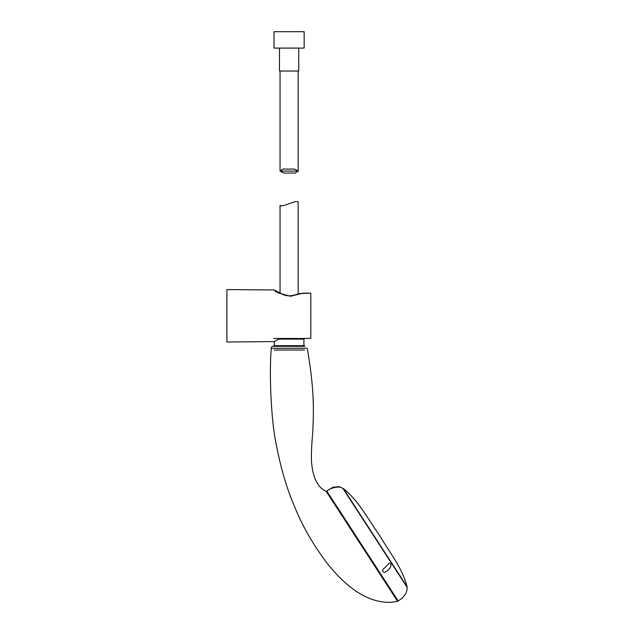 <?xml version="1.0" encoding="UTF-8"?>
<svg xmlns="http://www.w3.org/2000/svg" width="634" height="634" viewBox="0 0 634 634"><rect width="100%" height="100%" fill="white"/><g stroke="black" fill="none" stroke-linecap="round" stroke-linejoin="round"><path stroke-width="0.95" d="M275.83 292.02L274.974 290.324L283.271 294.707C290.396 297.124 293.241 295.095 300.358 293.447L310.795 293.209L310.795 338.374L299.24 338.493M303.028 293.138L290.404 296.26L278.445 292.948L273.88 289.976L226.893 289.572L226.893 342.003L273.959 341.599L280.339 338.469M310.795 293.201L303.409 293.138M301.53 338.469L310.795 338.374M304.154 48.089L274.023 48.089L274.023 31.7L304.154 31.7L304.154 48.089M397.597 601.286L326.209 491.35C317.753 487.712 312.855 477.917 311.524 461.972C311.143 455.37 311.556 445.559 312.744 432.539C313.085 419.676 315.684 395.457 307.205 348.256L271.273 348.296C268.974 375.241 271.32 422.704 276.369 444.949C280.87 468.653 287.036 489.432 294.865 507.279C302.537 526.402 313.584 545.446 328 564.395C342.566 582.392 364.716 603.528 391.376 602.3L397.597 601.286L397.241 600.739L397.795 600.382L398.152 600.929L326.756 490.993L329.204 489.567C330.726 488.093 339.452 485.977 341.377 487.689C339.459 485.969 330.686 488.117 329.204 489.567L332.771 487.292L339.222 486.579L342.859 488.354L407.107 587.29C407.321 592.631 404.333 597.18 398.152 600.929M307.205 348.256L304.566 348.256M273.999 348.296L271.273 348.296C271.265 346.885 271.962 346.235 273.373 346.33L304.827 346.33M327.104 491.54L397.795 600.382L327.104 491.54L326.558 491.897L326.209 491.35M273.626 338.469L299.177 338.469M278.754 339.119L303.916 339.119L304.566 338.469M274.284 341.409L274.284 345.681L303.916 345.681L303.916 339.119M289.096 203.696C294.398 201.683 297.409 201.073 298.146 201.866C297.417 201.073 294.398 201.683 289.096 203.696C283.802 205.717 280.783 206.327 280.054 205.535C280.783 206.327 283.794 205.717 289.096 203.696M281.393 205.685L280.054 205.535L280.054 293.312L273.88 289.976M280.069 171.053L283.723 173.058L295.254 173.058L298.131 171.053L294.469 169.048L282.946 169.048L280.069 171.053L298.131 171.053M298.733 48.089L298.733 71.032L279.459 71.032L279.459 48.089M304.566 346.33L304.304 345.681L281.686 345.966M273.722 346.33L273.928 345.681L304.566 345.942M303.631 350.008L274.467 350.039M274.245 350.039L304.566 350M384.489 572.447C381.819 571.638 381.89 570.093 384.711 567.795L389.371 563.143C393.738 564.315 388.373 571.25 384.489 572.447M326.558 491.897L397.241 600.739M379.275 535.033L380.281 536.57C389.855 552.8 402.392 568.143 407.06 586.656L343.422 488.663C358.432 500.456 367.348 518.136 378.276 533.495L379.275 535.033M400.918 577.74L393.936 566.986M379.917 545.406L370.05 530.206M356.046 508.642L349.065 497.888M298.146 293.978L298.146 201.866M280.054 71.032L280.054 170.752M298.146 71.032L298.146 171.354"/></g></svg>
